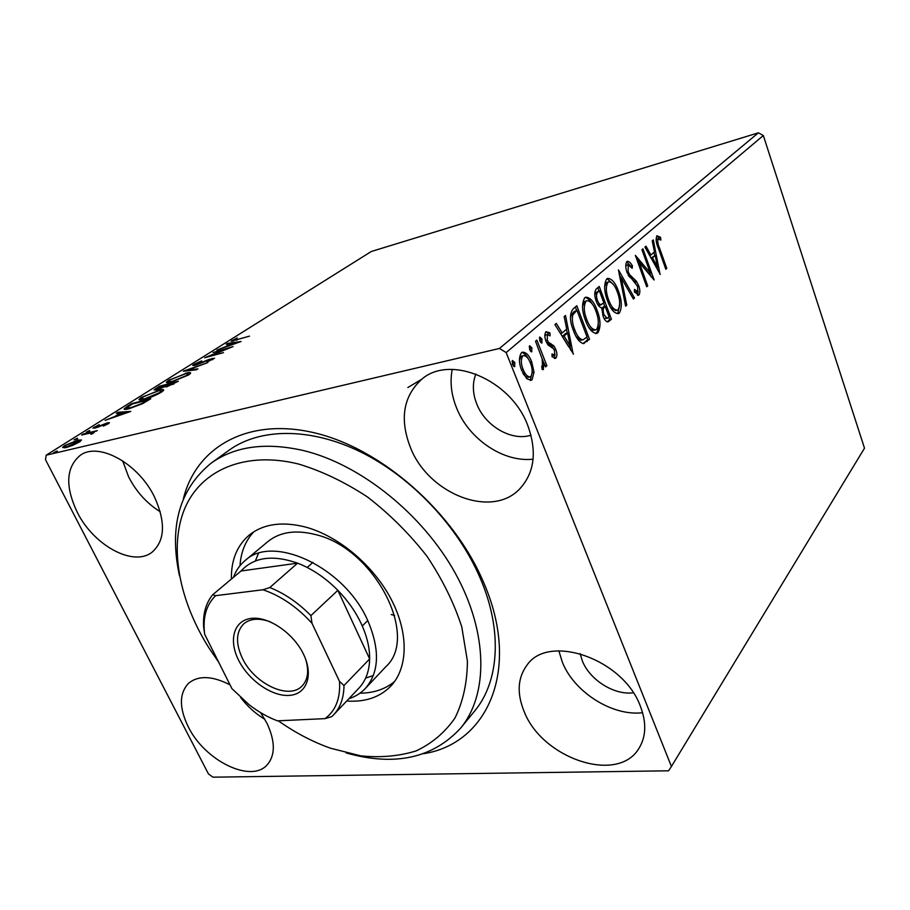 <?xml version="1.0" encoding="UTF-8"?>
<svg xmlns="http://www.w3.org/2000/svg" width="910" height="910" viewBox="0 0 910 910"><rect width="100%" height="100%" fill="white"/><g stroke="black" fill="none" stroke-linecap="round" stroke-linejoin="round"><path stroke-width="1.36" d="M183.399 498.725C195.991 447.333 247.44 416.951 314.462 432.83C381.313 448.448 453.919 512.08 483.608 582.434C521.498 669.089 487.726 743.914 423.389 753.73M460.585 728.171L474.451 711.279C499.124 681.909 502.911 630.71 480.218 578.168C458.014 526.162 411.218 476.772 360.622 451.917C309.946 427.131 259.703 427.984 228.876 450.336L211.165 463.144C234.814 446.241 265.538 442.033 303.314 450.518C360.485 464.282 422.957 514.309 455.637 573.857C488.374 633.462 488.329 694.762 460.585 728.171C432.739 758.303 394.61 766.561 346.198 752.957M640.413 706.331C623.395 658.863 548.605 633.235 527.049 665.051C517.631 677.779 516.675 693.306 524.194 711.62C542.03 758.314 617.765 784.409 638.945 748.361C646.134 736.725 646.623 722.711 640.413 706.331M558.854 650.832L562.38 662.275C574.176 692.112 612.282 716.443 642.608 712.723M154.655 497.326C138.832 463.793 98.951 441.646 80.421 455.193C66.02 467.137 64.951 486.145 77.236 512.228C93.673 545.556 133.69 567.351 152.254 552.029C164.994 540.563 165.791 522.34 154.655 497.326M122.668 460.824L128.651 476.942C136.363 491.855 146.885 503.457 160.24 511.75M230.037 684.855C212.303 675.789 198.505 675.243 188.666 683.183C179.145 693.227 179.031 707.798 188.313 726.897C204.613 760.487 250.83 783.521 267.096 764.923C275.411 755.345 275.377 741.468 266.994 723.313L260.624 712.644M527.8 425.527C510.92 379.504 449.733 354.104 421.546 379.424C403.084 396.555 399.456 419.43 410.649 448.073C428.894 494.244 492.037 519.087 519.974 488.613C534.523 472.54 537.127 451.508 527.8 425.527M452.224 369.403C449.779 382.052 451.292 395.054 456.763 408.419C469.173 439.393 503.628 462.599 533.101 459.175M475.885 373.999C472.245 383.337 472.563 393.416 476.863 404.222C485.428 426.221 511.716 441.464 530.996 435.196M580.136 653.596L582.332 660.887C589.737 679.918 614.205 695.377 633.28 692.783M81.377 439.86L79.352 442.055L72.618 445.388L66.02 447.584L62.585 447.458L64.803 445.536L77.941 440.065L81.49 440.087M83.242 434.047L97.256 430.635L93.593 432.136L94.083 432.466L91.466 434.195L90.727 434.081L92.263 433.035L90.909 432.887L81.65 435.048L83.242 434.047L83.515 434.593M108.358 423.707L103.342 426.108L106.527 424.197L107.039 423.741L106.129 423.719L97.552 427.325L92.934 428.155L99.213 424.64L95.334 427.177L96.358 427.222L107.607 422.763L109.439 422.752L108.358 423.707M127.252 406.406L131.688 403.619L150.798 398.728L142.665 403.619L129.14 408.704C126.024 409.523 124.34 409.602 124.09 408.931L127.252 406.406L127.559 407.032M159.352 386.238L178.36 381.245L166.826 386.784L164.482 386.761L156.736 389.855L154.052 389.935L159.352 386.238L159.625 386.773M183.354 371.166L207.798 362.589L187.756 370.029L197.902 368.868L196.423 369.801L183.399 371.269M213.031 352.523L233.062 346.562L210.71 355.662L223.485 352.648L204.682 357.766L226.954 348.701L213.031 352.523M237.044 339.612L249.511 336.143L231.083 341.239L237.214 337.906L233.495 340.283L237.214 339.999M499.431 348.462L46.194 455.182L371.337 251.478L758.394 132.826L763.319 135.522L864.5 448.175L671.421 766.493L506.153 352.579L499.431 348.462L758.394 132.826M241.036 341.512L216.853 350.123L225.873 346.551L230.457 343.661L226.169 344.264L227.534 343.411L241.036 341.512M193.841 364.398L201.758 360.883L195.855 363.818L195.036 364.557L196.628 364.478L208.629 359.575L214.555 358.221L207.048 362.066L211.643 359.621L212.235 359.109L210.949 359.177L195.275 365.32L192.681 365.411L193.841 364.398L194.387 365.536M185.242 373.35C188.643 372.429 190.452 372.326 190.679 373.054L188.62 374.931L171.592 381.995C168.225 382.905 166.484 382.974 166.371 382.211L168.566 380.278L185.469 373.828M158.397 390.299C161.752 389.4 163.538 389.332 163.743 390.094L161.514 392.119C155.36 395.566 149.558 397.977 144.11 399.342C140.777 400.218 139.059 400.263 138.968 399.456L141.346 397.374L158.636 390.811M130.767 411.422L105.014 420.375L114.796 416.53L120.313 413.049L116.241 413.322L117.868 412.298L130.767 411.422M89.567 430.589L86.2 432.216L89.806 431.044M77.418 438.222L74.017 439.871L77.657 438.688M57.114 450.985L53.633 452.679L57.353 451.462M671.421 766.493L668.554 770.804L212.929 777.174L208.435 773.909L45.5 459.686L46.194 455.182M534.022 372.167L532.1 379.686L531.076 380.323L526.765 378.697L521.76 370.598C518.791 363.192 518.677 357.243 521.441 352.75L522.465 352.136C526.196 352.25 529.279 355.48 531.702 361.839L534.022 372.167L532.179 372.565L530.257 380.084L532.1 379.686M536.854 340.113L546.876 365.74L545.579 366.912L544.1 363.158L543.19 369.574L542.144 369.426L541.7 366.138L542.462 366.07L542.167 358.893L535.524 341.25L536.854 340.113M555.919 358.176L552.074 356.777L551.972 353.933L554.645 355.139L554.543 350.634L553.348 348.61L548.048 344.992L546.091 341.421C544.487 337.314 544.442 334.072 545.943 331.684L549.924 332.855L550.106 335.847L547.308 334.687L547.331 340.158L548.582 342.331L553.849 345.846L555.76 349.383C557.216 353.057 557.273 355.981 555.919 358.176L554.645 358.46M573.175 308.854L576.803 305.737L589.521 339.316L583.117 343.559C579.169 342.069 575.95 337.758 573.471 330.66C569.569 320.991 569.467 313.723 573.175 308.854M599.224 286.445L611.418 319.205L608.221 321.833C606.174 321.924 604.445 319.979 603.023 315.998L601.783 307.785C599.61 307.489 597.779 305.362 596.312 301.403C594.287 295.909 594.276 291.769 596.289 288.97L599.224 286.445M618.447 269.906L634.52 297.991L633.394 299.026L621.2 277.766L626.774 305.1L625.625 306.158L618.447 269.906M641.937 249.693L642.938 248.828L654.119 279.996L639.264 262.501L647.704 285.888L646.714 286.798L635.351 255.357L650.286 272.943L641.937 249.693M659.534 248.02L666.768 268.382L665.824 269.246L658.476 248.555C656.099 243.288 655.587 239.023 656.918 235.77L660.535 237.294L660.887 240.069L658.055 238.92C657.418 241.469 657.919 244.506 659.534 248.02L658.385 248.328M763.319 135.522L506.153 352.579M660.262 274.354L644.928 247.111L646.009 246.189L650.912 255.027L654.472 251.899L652.231 240.831L653.289 239.921L660.057 274.411M626.865 261.579L627.331 261.306C629.094 261.363 630.801 262.899 632.427 265.925L632.177 268.268L628.128 264.799L628.207 271.863L629.686 274.683L636.363 281.167L638.627 285.501C640.128 289.562 640.231 292.736 638.934 295.022L634.407 292.03L634.509 289.346L637.773 291.769L637.66 286.559L627.138 272.727C625.42 267.915 625.329 264.196 626.865 261.579M618.413 291.075C621.871 300.163 622.201 307.466 619.414 312.972L618.345 313.643C614.113 313.381 610.519 309.138 607.573 300.926C604.047 291.621 603.751 284.284 606.708 278.904L607.618 278.346C611.907 278.653 615.513 282.896 618.413 291.075L617.105 291.393M597.04 310.083C600.634 319.387 600.953 326.929 597.984 332.673L596.812 333.413C592.365 333.197 588.599 328.897 585.539 320.513C581.865 310.981 581.592 303.394 584.732 297.775L585.733 297.172C590.249 297.433 594.014 301.733 597.04 310.083L595.629 310.424M573.459 354.058L554.907 324.563L556.283 323.391L562.209 332.98L566.714 329.022L564.154 316.612L565.497 315.463L573.175 354.126M541.973 339.009L541.791 343.002L539.789 340.886L539.744 337.018L541.973 339.009L540.153 339.441L540.608 342.365M531.85 347.757L531.656 351.806L529.62 349.679L529.574 345.754L531.85 347.757L530.018 348.177L530.473 351.192M514.81 362.487L514.582 366.639L512.489 364.5L512.444 360.485L514.81 362.487L512.956 362.908L513.411 366.07M240.695 697.56C247.543 706.513 255.596 713.77 264.867 719.332M665.619 268.666L666.768 268.382M656.667 236.031L658.874 237.737L660.535 237.294M658.874 237.737L659.022 238.898M656.963 239.216L658.055 238.92M656.394 239.364L656.053 239.978M649.524 255.392L650.912 255.027M654.04 252.275L654.711 255.562M657.054 267.13L657.646 270.054M651.082 258.201L652.47 257.849L657.532 267.005L655.189 255.437L651.014 258.087M656.144 267.358L657.532 267.005M655.189 255.437L652.47 257.849M649.808 273.068L651.173 276.868M638.046 262.819L639.264 262.501M646.487 286.184L647.704 285.888M636.636 258.918L648.614 273.375L650.286 272.943M626.66 261.784L630.323 265.709M630.846 266.334L632.427 265.925M627.115 265.06L628.128 264.799M626.433 265.242L625.796 266.493M626.956 272.181L628.207 271.863M628.162 275.082L629.686 274.683M628.639 275.946L634.668 281.599L636.363 281.167M634.668 281.599L635.715 283.203M637.364 285.82L638.627 285.501M638.137 291.211L637.455 295.181M637.785 295.306L638.934 295.022M634.418 291.735L637.489 291.939M619.209 274.672L621.007 277.823M633.007 298.366L634.52 297.991M619.903 278.096L621.2 277.766M625.477 305.419L626.774 305.1M619.642 305.567L617.685 313.381L619.414 312.972M607.05 278.653L613.431 284.546M607.334 300.277L608.676 299.947C611.054 306.568 613.966 309.98 617.389 310.162L618.14 309.707C620.392 305.26 620.131 299.367 617.344 292.042C615.012 285.467 612.134 282.055 608.688 281.793L606.253 282.669L604.627 286.821M610.621 307.546L615.66 310.583L617.389 310.162M606.253 282.669L607.982 282.225C605.594 286.548 605.821 292.463 608.676 299.947M608.688 281.793L607.982 282.225M597.779 287.685L598.973 290.893M603.603 303.314L604.786 306.488M608.756 317.158L609.677 319.615L611.418 319.205M609.677 319.615L607.163 321.878M597.529 304.099L599.679 305.157L601.464 304.725M599.679 305.157L603.91 303.03L599.36 290.802L596.323 292.36L594.81 294.908M604.035 318.307L607.266 318.341L609.074 316.873L605.173 306.397L604.604 306.909C602.92 308.388 602.761 311.061 604.126 314.928L607.266 318.341M605.173 306.397L603.421 306.829L601.681 308.945M602.761 315.258L604.126 314.928M602.852 307.33L604.604 306.909M596.073 300.744L597.449 300.402C598.541 303.269 599.861 304.714 601.419 304.736M596.323 292.36L598.063 291.917C596.243 293.418 596.039 296.25 597.449 300.402M599.36 290.802L598.063 291.917M598.314 324.438C598.507 328.43 597.813 331.308 596.221 333.083L597.984 332.673M596.221 333.083L595.595 333.56M585.176 297.445C587.735 298.082 590.089 300.277 592.262 304.042M585.289 319.82L586.722 319.478C589.191 326.235 592.228 329.682 595.834 329.841L596.664 329.34C599.053 324.688 598.803 318.602 595.902 311.106C593.479 304.395 590.465 300.937 586.836 300.709L584.3 301.62L582.525 306.511M588.304 326.531C590.203 329.318 592.126 330.569 594.071 330.25L595.834 329.841M584.3 301.62L586.063 301.176C583.515 305.703 583.731 311.8 586.722 319.478M586.836 300.709L586.063 301.176M575.336 306.988L576.599 310.31M586.791 337.2L587.746 339.714L589.521 339.316M587.746 339.714L583.082 343.559M576.189 336.666L580.751 340.226L582.73 339.805M580.751 340.226L583.333 339.669L587.052 336.962L576.917 310.23L573.857 311.789L570.968 315.44L570.468 318.546M573.198 329.932L574.676 329.591C576.701 335.415 579.329 338.827 582.536 339.817M570.968 315.44L572.743 315.008C571.867 319.546 572.515 324.415 574.676 329.591M576.917 310.23L572.743 315.008M554.929 324.551L560.401 333.401L562.209 332.98M566.464 329.238L567.249 333.049M569.922 346.027L570.798 350.27M567.533 332.98L565.736 333.413L562.289 336.461L568.42 346.369L570.217 345.959L567.533 332.98L564.086 336.04L570.217 345.959M562.289 336.461L564.086 336.04M552.029 355.708L552.825 355.548M545.898 331.729L548.116 333.287L549.924 332.855M548.116 333.287L548.184 334.482M546.375 334.914L547.308 334.687M545.488 335.119L544.897 336.518M545.773 340.522L547.331 340.158M546.546 342.49L548.582 342.331M546.762 342.751L549.151 344.173L550.96 343.752M549.151 344.173L552.04 346.266L553.849 345.846M552.04 346.266L553.564 348.883M554.144 349.759L555.76 349.383M555.054 354.24L554.315 358.358M541.45 343.013L542.03 342.877M539.334 337.963L540.153 339.441M542.03 358.438L543.896 363.204M545.261 366.093L546.876 365.74M542.997 363.397L544.1 363.158M542.508 366.025L542.11 369.153M542.633 369.596L543.486 369.403M531.292 351.817L531.906 351.67M529.165 346.664L530.018 348.177M521.862 352.443C524.422 353.239 526.64 355.537 528.539 359.313M530.029 362.214L531.702 361.839M521.43 369.744L523.125 369.369C524.979 374.238 527.334 376.751 530.166 376.922L530.848 376.512C532.737 372.941 532.577 368.436 530.348 362.999C528.528 358.153 526.207 355.673 523.386 355.56L520.861 356.39L519.439 360.383M522.852 373.077C524.524 376.035 526.344 377.457 528.323 377.32L529.745 377.013M520.861 356.39L522.715 355.958C520.736 359.416 520.873 363.886 523.125 369.369M523.386 355.56L522.715 355.958M514.196 366.639L514.844 366.502M512.034 361.338L512.956 362.908M232.471 341.261L232.073 340.397M227.819 344.037L227.534 343.411M228.33 345.686L236.384 342.831L231.834 343.479L228.478 346.016M212.747 359.587L212.178 358.369M188.097 370.745L187.756 370.029M188.347 374.238L189.894 374.033M167.815 382.735L169.01 381.87M168.919 381.006L168.566 380.278M172.991 381.119L186.584 375.489L188.233 373.987C188.097 373.384 186.652 373.453 183.888 374.215L170.534 379.732L168.748 381.335C168.885 381.927 170.295 381.847 172.991 381.119L173.196 381.552M156.395 389.935L155.712 388.524M173.548 383.565L174.993 382.655L168.873 384.259L166.507 385.976L173.787 384.065M166.212 385.214L159.887 386.613L156.486 389.002L166.212 385.214L166.541 385.908M167.19 385.339L166.917 384.771M161.354 391.254L163.004 391.05M140.39 400.036L141.653 399.103M141.698 398.079L141.346 397.374M145.566 398.432L159.466 392.676L161.252 391.038C161.115 390.413 159.694 390.458 156.975 391.198L143.325 396.84L141.391 398.58L145.793 398.887M125.819 409.352L126.968 408.533M147.352 400.161L132.166 404.04L126.695 407.976L130.631 407.76L141.619 403.585L147.352 400.161L147.636 400.73M120.598 413.618L120.313 413.049M118.311 413.185L117.868 412.298M117.413 415.631L125.978 412.674L121.633 412.969L117.606 416.029M94.708 428.223L94.139 427.108M108.142 423.832L107.607 422.763M92.501 433.513L93.07 433.376M93.901 432.75L93.593 432.136M64.382 447.902L65.327 447.242M65.145 446.184L64.803 445.536M78.294 440.77L77.941 440.065M79.25 441.498L80.501 441.27M67.647 446.56L79.079 441.157L76.315 441.088L66.521 445.126L64.951 446.514L67.909 447.072M278.278 720.811C295.17 732.698 312.574 741.832 330.523 748.225L360.861 755.869C380.698 757.848 399.126 756.187 416.143 750.898C431.932 743.47 444.876 732.516 454.977 718.024C463.076 701.667 467.217 682.716 467.421 661.183L461.768 626.888C454.01 602.92 442.385 579.34 426.892 556.146C409.477 533.851 389.708 514.15 367.583 497.053C344.719 482.004 321.674 470.982 298.48 464.009C244.312 450.643 200.553 470.481 184.594 508.872C168.725 547.513 179.361 601.112 208.981 647.977L218.65 662.139M365.297 688.517L385.772 666.757C419.783 636.602 374.408 548.139 315.611 534.602C295.841 529.563 279.95 531.884 267.927 541.552L244.983 560.662C272.909 533.556 345.072 567.442 367.981 621.098C380.118 649.911 379.231 672.376 365.297 688.517C360.815 693.227 355.355 696.628 348.894 698.709M258.429 553.439L255.38 560.97M253.822 531.781C245.529 540.654 240.923 551.961 239.978 565.724M231.39 579.067C231.072 560.173 237.044 545.488 249.317 535.012C263.502 523.83 282.259 521.18 305.589 527.083C338.304 535.945 373.066 564.996 390.936 598.803C408.817 632.621 408.203 667.337 391.175 685.742C380.107 697.219 365.285 702.315 346.71 701.007M179.498 575.825C168.85 526.674 179.406 489.125 211.165 463.144M391.243 614.534L394.622 615.456M359.95 693.192C373.737 693.09 385.317 689.177 394.667 681.431M365.627 678.109L373.339 675.527M238.477 659.955C228.33 639.844 233.984 620.188 251.444 618.379C268.757 616.252 293.68 633.337 303.633 654.449C313.848 675.55 306.568 694.569 289.05 695.411C271.669 696.548 248.373 680.1 238.477 659.955M270.441 621.905C259.168 617.776 250.261 618.436 243.721 623.873C235.963 631.904 235.497 643.336 242.322 658.158C254.152 683.729 289.016 700.347 302.131 685.935C307.955 679.736 309.15 670.886 305.726 659.386M339.51 681.385L343.991 685.537C343.855 697.811 340.385 707.593 333.56 714.885L358.972 688.074C365.809 680.771 369.369 671.057 369.642 658.931C369.756 647.965 367.026 636.374 361.463 624.169C355.776 611.964 347.904 600.68 337.849 590.328C325.496 577.861 312.073 568.807 297.604 563.165L241.025 570.979L212.735 594.719L215.624 595.675C206.172 604.911 202.532 617.788 204.682 634.304L231.936 688.642L248.896 704.545C258.121 711.722 267.642 717.16 277.47 720.845L325.041 718.627C335.722 710.71 340.545 698.3 339.51 681.385L312.016 623.35C297.195 607.004 280.837 595.811 262.945 589.76L215.624 595.675M262.945 589.76L269.815 587.53L297.604 563.165C272.693 554.509 253.833 557.113 241.025 570.979M343.991 685.537L369.642 658.931L337.849 590.328L310.901 615.604L312.016 623.35M421.705 379.288L407.851 387.524M233.483 577.304C235.929 570.604 239.762 565.053 244.983 560.662M204.682 634.304L203.658 627.035C202.816 613.852 205.853 603.08 212.735 594.719M333.56 714.885L331.775 716.636L325.041 718.627M269.815 587.53C284.534 593.434 298.23 602.795 310.901 615.604M631.551 278.676L633.246 278.244M607.641 321.48L609.393 321.071M585.448 341.83L587.223 341.421M573.857 311.789L575.632 311.345M658.283 238.795L656.622 239.239M628.423 264.639L626.717 265.083M584.311 343.388L583.56 343.559M554.372 355.298L552.563 355.708M547.627 334.505L545.818 334.937M531.076 380.323L530.416 380.471M233.495 340.283L233.79 340.932M195.093 364.671L195.388 365.285M212.235 359.109L212.519 359.712M168.896 381.631L169.317 382.53M188.233 373.987L188.666 374.897M166.564 386.09L166.894 386.773M156.543 389.139L156.873 389.81M141.539 398.887L142.006 399.82M161.252 391.038L161.707 391.994M126.808 408.215L127.263 409.125M95.391 427.302L95.721 427.95M92.263 433.035L92.581 433.649M65.088 446.764L65.554 447.686M79.079 441.157L79.488 441.964M312.949 562.357L307.193 567.465M367.731 620.563L362.282 626"/></g></svg>
